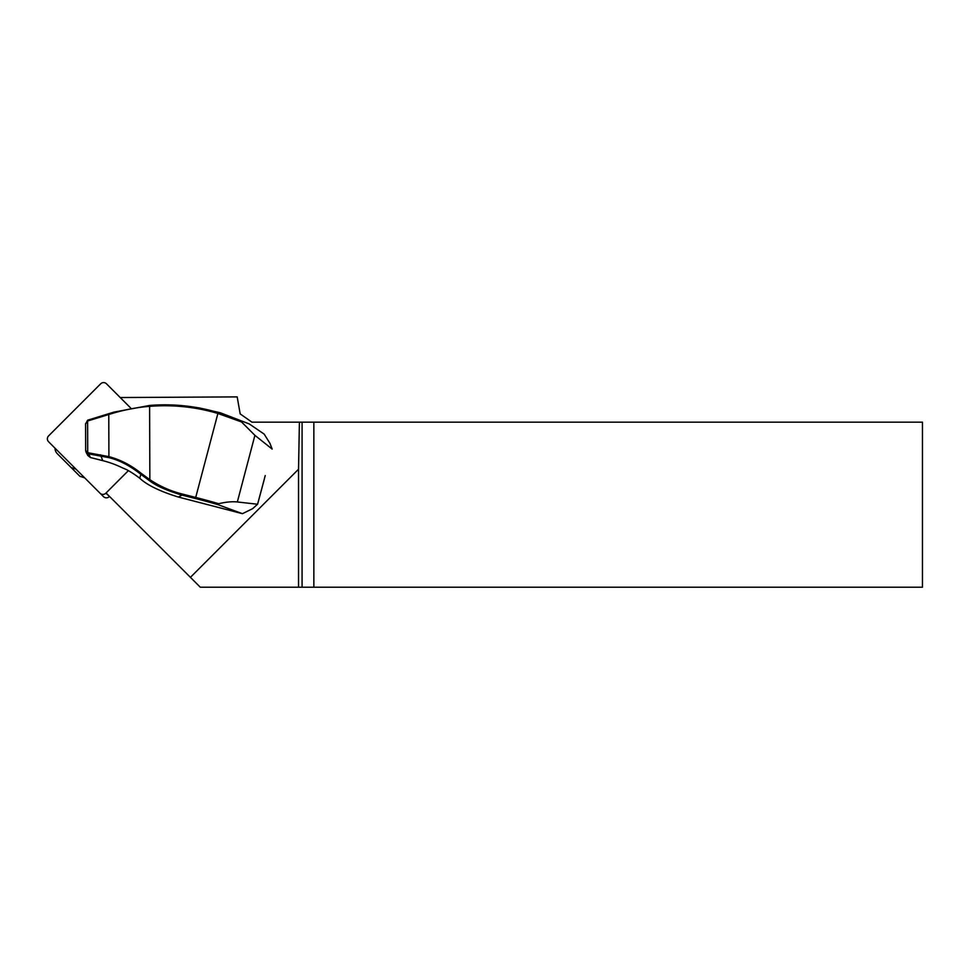 <?xml version="1.0" encoding="UTF-8"?>
<svg xmlns="http://www.w3.org/2000/svg" width="971" height="971" viewBox="0 0 971 971"><rect width="100%" height="100%" fill="white"/><g stroke="black" fill="none" stroke-linecap="round" stroke-linejoin="round"><path stroke-width="1.46" d="M190.413 577.344L298.534 469.224L298.534 587.212L200.281 587.212L106.057 492.977M120.21 397.54L237.179 396.896L240.189 413.925L251.95 422.167L299.396 422.167L298.534 469.224M85.606 423.987L85.691 450.495L88.143 452.753L108.91 456.637L108.776 414.496L87.524 421.026L85.606 423.987L87.608 420.2L113.862 412.129L149.643 405.441A189.879 187.804 135 0 1 193.848 407.08A189.879 187.804 135 0 1 218.135 412.541L240.978 420.734L241.536 421.948L217.735 413.415A188.859 186.784 -45 0 0 149.619 406.364L149.85 479.65C159.766 486.265 170.52 491.047 182.123 493.996L195.584 497.407A51.572 3.872 14.8 0 1 218.681 503.706C225.94 501.983 232.154 501.412 237.337 501.971L257.57 504.24L252.691 508.634L242.434 513.683L178.421 497.055L181.965 495.101C166.757 490.561 155.894 485.731 149.376 480.621L140.686 474.188C129.835 465.692 119.299 460.193 109.092 457.693L88.422 453.821L85.703 451.163M240.978 420.734L249.219 423.914L264.185 434.122L270.011 443.456L272.159 449.088L254.912 435.336L241.536 421.948M265.229 475.559L263.19 483.291M298.534 587.212L302.078 587.212L302.078 422.167L299.396 422.167M313.851 587.212L922.45 587.212L922.45 422.167L313.851 422.167L313.851 587.212L302.078 587.212M302.078 422.167L313.851 422.167M84.817 477.963A52.155 51.572 45 0 0 79.925 476.324L71.247 467.646A51.572 51.014 135 0 1 76.066 469.211M54.995 448.153A8.254 8.156 -45 0 0 57.374 453.773L71.247 467.646M257.57 504.24L264.343 479.043M257.631 504.155L264.197 479.613M249.219 423.914L220.466 412.833L199.625 407.99A193.083 190.971 -45 0 0 198.205 407.759L193.848 407.08M86.018 452.134L87.851 455.52L90.412 457.523L102.792 460.655A103.254 102.113 135 0 1 122.285 467.779L126.631 469.648A103.472 102.343 135 0 1 139.739 478.242L141.147 473.302L149.85 479.662L149.376 480.621M139.739 478.242C147.094 485.112 159.984 491.375 178.421 497.055M242.434 513.683L217.783 504.592A50.541 3.787 -165.2 0 0 195.426 498.511L181.965 495.101L182.123 493.996M109.092 457.693L108.91 456.637C120.283 459.635 131.036 465.182 141.147 473.302M149.643 405.441L149.619 406.364C138.258 407.177 126.266 409.398 113.656 413.027L108.776 414.496L109.043 413.597M218.681 503.706L217.783 504.592M87.608 420.2L87.718 453.615M88.143 452.753L90.412 457.523M88.045 420.819L88.312 419.921M130.672 408.002L106.47 383.788A4.127 4.078 135 0 0 100.656 383.824L48.586 435.906A4.127 4.078 -45 0 0 48.55 441.708L100.062 493.219A4.127 4.078 -45 0 0 105.863 493.183L109.48 496.399M128.39 470.644L105.863 493.183M109.286 496.606A4.127 4.078 135 0 1 103.484 496.642L100.062 493.219M237.337 501.971L254.912 435.336M195.426 498.511L218.135 412.541M102.792 460.655L100.438 454.804M113.862 412.129L113.656 413.027M85.666 450.738L85.582 423.647"/></g></svg>
